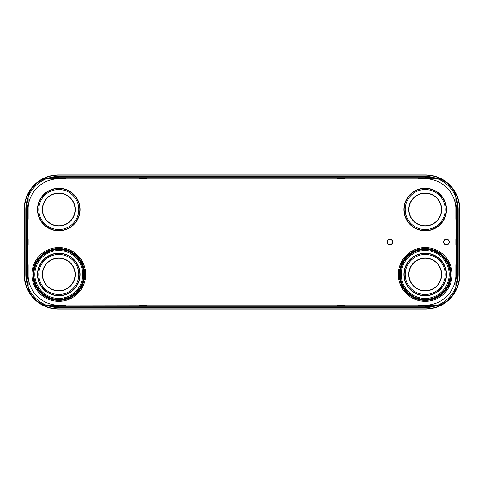 <?xml version="1.0" encoding="UTF-8"?>
<svg xmlns="http://www.w3.org/2000/svg" width="484" height="484" viewBox="0 0 484 484"><rect width="100%" height="100%" fill="white"/><g stroke="black" fill="none" stroke-linecap="round" stroke-linejoin="round"><path stroke-width="0.73" d="M58.51 174.93A34.31 34.31 0 0 0 24.2 209.239L24.2 274.761A34.31 34.31 0 0 0 58.51 309.07L425.49 309.07A34.31 34.31 0 0 0 459.8 274.761L459.8 209.239A34.31 34.31 0 0 0 425.49 174.93L58.51 174.93M242 308.895L425.206 308.895A34.31 34.31 0 0 0 459.516 274.579L459.516 209.421A34.31 34.31 0 0 0 425.206 175.105L58.794 175.105A34.31 34.31 0 0 0 24.484 209.421L24.484 274.579A34.31 34.31 0 0 0 58.794 308.895L242 308.895M455.849 219.204L455.849 207.394A30.716 30.716 0 0 0 427.336 178.886L419.126 178.886A0.629 0.629 0 0 1 418.497 178.257L344.372 178.257A0.629 0.629 0 0 1 343.743 178.886L337.941 178.886A0.629 0.629 0 0 1 337.312 178.257L146.688 178.257A0.629 0.629 0 0 1 146.059 178.886L140.257 178.886A0.629 0.629 0 0 1 139.628 178.257L65.503 178.257A0.629 0.629 0 0 1 64.874 178.886L56.664 178.886A30.716 30.716 0 0 0 28.151 207.394L28.151 219.204A0.629 0.629 0 0 1 27.527 219.833L27.527 238.473A0.629 0.629 0 0 1 28.151 239.096L28.151 244.904A0.629 0.629 0 0 1 27.527 245.527L27.527 264.167A0.629 0.629 0 0 1 28.151 264.796L28.151 276.606A30.716 30.716 0 0 0 56.664 305.114L65.503 305.114L65.503 305.821L139.628 305.743A0.629 0.629 0 0 1 140.257 305.114L146.059 305.114A0.629 0.629 0 0 1 146.688 305.743L337.312 305.743A0.629 0.629 0 0 1 337.941 305.114L343.743 305.114A0.629 0.629 0 0 1 344.372 305.743L418.497 305.743A0.629 0.629 0 0 1 419.126 305.114L427.336 305.114A30.716 30.716 0 0 0 455.849 276.606L455.849 264.796A0.629 0.629 0 0 1 456.472 264.167L456.472 245.527A0.629 0.629 0 0 1 455.849 244.904L455.849 239.096A0.629 0.629 0 0 1 456.472 238.473L456.472 219.833A0.629 0.629 0 0 1 455.849 219.204M450.622 274.476A25.416 25.416 0 0 0 425.206 249.06A25.416 25.416 0 0 0 399.79 274.476A25.416 25.416 0 0 0 425.206 299.892A25.416 25.416 0 0 0 450.622 274.476M84.21 274.476A25.416 25.416 0 0 0 58.794 249.06A25.416 25.416 0 0 0 33.378 274.476A25.416 25.416 0 0 0 58.794 299.892A25.416 25.416 0 0 0 84.21 274.476M427.336 178.886L439.672 178.886L443.816 180.78A34.237 34.237 0 0 1 453.95 190.914L455.849 195.058L455.849 207.394M455.849 276.606L455.849 288.942L453.95 293.086A34.237 34.237 0 0 1 443.816 303.22L439.672 305.114L427.336 305.114M28.151 276.606L28.151 288.942L30.05 293.086A34.237 34.237 0 0 0 40.184 303.22L44.328 305.114L56.664 305.114M28.151 207.394L28.151 195.058L30.05 190.914A34.237 34.237 0 0 1 40.184 180.78L44.328 178.886L56.664 178.886M443.562 242A2.825 2.825 0 0 0 446.387 244.825A2.825 2.825 0 0 0 449.212 242A2.825 2.825 0 0 0 446.387 239.175A2.825 2.825 0 0 0 443.562 242M443.774 242A2.614 2.614 0 0 0 446.387 244.614A2.614 2.614 0 0 0 449.001 242A2.614 2.614 0 0 0 446.387 239.386A2.614 2.614 0 0 0 443.774 242M387.085 242A2.825 2.825 0 0 0 389.904 244.825A2.825 2.825 0 0 0 392.73 242A2.825 2.825 0 0 0 389.904 239.175A2.825 2.825 0 0 0 387.085 242M387.297 242A2.614 2.614 0 0 0 389.904 244.614A2.614 2.614 0 0 0 392.518 242A2.614 2.614 0 0 0 389.904 239.386A2.614 2.614 0 0 0 387.297 242M80.078 209.524A21.284 21.284 0 0 1 58.794 230.808A21.284 21.284 0 0 1 37.51 209.524A21.284 21.284 0 0 1 58.794 188.24A21.284 21.284 0 0 1 80.078 209.524M79.836 209.524A21.042 21.042 0 0 1 58.794 230.566A21.042 21.042 0 0 1 37.752 209.524A21.042 21.042 0 0 0 58.794 230.566A21.042 21.042 0 0 0 79.836 209.524A21.042 21.042 0 0 0 58.794 188.482A21.042 21.042 0 0 0 37.752 209.524A21.042 21.042 0 0 1 58.794 188.482A21.042 21.042 0 0 1 79.836 209.524M78.795 209.524A20.001 20.001 0 0 0 58.794 189.522A20.001 20.001 0 0 0 38.793 209.524A20.001 20.001 0 0 0 58.794 229.525A20.001 20.001 0 0 0 78.795 209.524M42.344 209.524A16.45 16.45 0 0 0 58.794 225.974A16.45 16.45 0 0 0 75.244 209.524A16.45 16.45 0 0 0 58.794 193.074A16.45 16.45 0 0 0 42.344 209.524M42.556 209.524A16.238 16.238 0 0 0 58.794 225.762A16.238 16.238 0 0 0 75.032 209.524A16.238 16.238 0 0 0 58.794 193.285A16.238 16.238 0 0 0 42.556 209.524M446.49 209.524A21.284 21.284 0 0 1 425.206 230.808A21.284 21.284 0 0 1 403.922 209.524A21.284 21.284 0 0 1 425.206 188.24A21.284 21.284 0 0 1 446.49 209.524M446.248 209.524A21.042 21.042 0 0 1 425.206 230.566A21.042 21.042 0 0 1 404.164 209.524A21.042 21.042 0 0 0 425.206 230.566A21.042 21.042 0 0 0 446.248 209.524A21.042 21.042 0 0 0 425.206 188.482A21.042 21.042 0 0 0 404.164 209.524A21.042 21.042 0 0 1 425.206 188.482A21.042 21.042 0 0 1 446.248 209.524M445.207 209.524A20.001 20.001 0 0 0 425.206 189.522A20.001 20.001 0 0 0 405.205 209.524A20.001 20.001 0 0 0 425.206 229.525A20.001 20.001 0 0 0 445.207 209.524M408.756 209.524A16.45 16.45 0 0 0 425.206 225.974A16.45 16.45 0 0 0 441.656 209.524A16.45 16.45 0 0 0 425.206 193.074A16.45 16.45 0 0 0 408.756 209.524M408.968 209.524A16.238 16.238 0 0 0 425.206 225.762A16.238 16.238 0 0 0 441.444 209.524A16.238 16.238 0 0 0 425.206 193.285A16.238 16.238 0 0 0 408.968 209.524M80.078 274.476A21.284 21.284 0 0 1 58.794 295.76A21.284 21.284 0 0 1 37.51 274.476A21.284 21.284 0 0 1 58.794 253.192A21.284 21.284 0 0 1 80.078 274.476M79.836 274.476A21.042 21.042 0 0 1 58.794 295.518A21.042 21.042 0 0 1 37.752 274.476A21.042 21.042 0 0 0 58.794 295.518A21.042 21.042 0 0 0 79.836 274.476A21.042 21.042 0 0 0 58.794 253.434A21.042 21.042 0 0 0 37.752 274.476A21.042 21.042 0 0 1 58.794 253.434A21.042 21.042 0 0 1 79.836 274.476M78.795 274.476A20.001 20.001 0 0 0 58.794 254.475A20.001 20.001 0 0 0 38.793 274.476A20.001 20.001 0 0 0 58.794 294.478A20.001 20.001 0 0 0 78.795 274.476M42.344 274.476A16.45 16.45 0 0 0 58.794 290.926A16.45 16.45 0 0 0 75.244 274.476A16.45 16.45 0 0 0 58.794 258.026A16.45 16.45 0 0 0 42.344 274.476M42.556 274.476A16.238 16.238 0 0 0 58.794 290.715A16.238 16.238 0 0 0 75.032 274.476A16.238 16.238 0 0 0 58.794 258.238A16.238 16.238 0 0 0 42.556 274.476M446.49 274.476A21.284 21.284 0 0 1 425.206 295.76A21.284 21.284 0 0 1 403.922 274.476A21.284 21.284 0 0 1 425.206 253.192A21.284 21.284 0 0 1 446.49 274.476M446.248 274.476A21.042 21.042 0 0 1 425.206 295.518A21.042 21.042 0 0 1 404.164 274.476A21.042 21.042 0 0 0 425.206 295.518A21.042 21.042 0 0 0 446.248 274.476A21.042 21.042 0 0 0 425.206 253.434A21.042 21.042 0 0 0 404.164 274.476A21.042 21.042 0 0 1 425.206 253.434A21.042 21.042 0 0 1 446.248 274.476M445.207 274.476A20.001 20.001 0 0 0 425.206 254.475A20.001 20.001 0 0 0 405.205 274.476A20.001 20.001 0 0 0 425.206 294.478A20.001 20.001 0 0 0 445.207 274.476M408.756 274.476A16.45 16.45 0 0 0 425.206 290.926A16.45 16.45 0 0 0 441.656 274.476A16.45 16.45 0 0 0 425.206 258.026A16.45 16.45 0 0 0 408.756 274.476M408.968 274.476A16.238 16.238 0 0 0 425.206 290.715A16.238 16.238 0 0 0 441.444 274.476A16.238 16.238 0 0 0 425.206 258.238A16.238 16.238 0 0 0 408.968 274.476M46.355 305.114A32.972 32.972 0 0 0 58.794 307.552L425.206 307.552A32.972 32.972 0 0 0 437.645 305.114M455.849 286.758A32.972 32.972 0 0 0 458.179 274.579L458.179 209.421A32.972 32.972 0 0 0 455.849 197.242M437.645 178.886A32.972 32.972 0 0 0 425.206 176.448L58.794 176.448A32.972 32.972 0 0 0 46.355 178.886M28.151 197.242A32.972 32.972 0 0 0 25.821 209.421L25.821 274.579A32.972 32.972 0 0 0 28.151 286.758M48.333 305.114A32.277 32.277 0 0 0 58.794 306.856L425.206 306.856L425.206 307.552M58.794 305.114L58.794 307.552M28.151 199.269A32.277 32.277 0 0 0 26.517 209.421L26.517 274.579L25.821 274.579M28.151 274.579L26.517 274.579A32.277 32.277 0 0 0 28.151 284.731M28.151 209.421L25.821 209.421M435.667 178.886A32.277 32.277 0 0 0 425.206 177.144L58.794 177.144L58.794 176.448M58.794 178.886L58.794 177.144A32.277 32.277 0 0 0 48.333 178.886M425.206 178.886L425.206 176.448M455.849 284.731A32.277 32.277 0 0 0 457.483 274.579L457.483 209.421L458.179 209.421M455.849 209.421L457.483 209.421A32.277 32.277 0 0 0 455.849 199.269M455.849 280.309A31.17 31.17 0 0 0 456.376 274.579L458.179 274.579M418.497 305.755L425.206 305.755L425.206 306.856A32.277 32.277 0 0 0 435.667 305.114M425.206 305.114L425.206 305.755A31.17 31.17 0 0 0 431.474 305.114M337.312 305.755L344.372 305.755M52.526 305.114A31.17 31.17 0 0 0 58.794 305.755L65.503 305.755M139.628 305.755L146.688 305.755M27.624 264.173L27.624 274.579A31.17 31.17 0 0 0 28.151 280.309M28.151 203.691A31.17 31.17 0 0 0 27.624 209.421L27.624 219.827M27.624 238.479L27.624 245.521M65.503 178.245L58.794 178.245A31.17 31.17 0 0 0 52.526 178.886M431.474 178.886A31.17 31.17 0 0 0 425.206 178.245L418.497 178.245M344.372 178.245L337.312 178.245M146.688 178.245L139.628 178.245M456.376 219.827L456.376 209.421A31.17 31.17 0 0 0 455.849 203.691M455.849 274.579L456.376 274.579L456.376 264.173M456.376 245.521L456.376 238.479M401.254 274.476A23.952 23.952 0 0 0 425.206 298.428A23.952 23.952 0 0 0 449.158 274.476A23.952 23.952 0 0 0 425.206 250.524A23.952 23.952 0 0 0 401.254 274.476M82.746 274.476A23.952 23.952 0 0 0 58.794 250.524A23.952 23.952 0 0 0 34.842 274.476A23.952 23.952 0 0 0 58.794 298.428A23.952 23.952 0 0 0 82.746 274.476M452.086 274.476A26.88 26.88 0 0 1 425.206 301.357A26.88 26.88 0 0 1 398.326 274.476A26.88 26.88 0 0 1 425.206 247.596A26.88 26.88 0 0 1 452.086 274.476M85.674 274.476A26.88 26.88 0 0 1 58.794 301.357A26.88 26.88 0 0 1 31.914 274.476A26.88 26.88 0 0 1 58.794 247.596A26.88 26.88 0 0 1 85.674 274.476M400.298 274.476A24.908 24.908 0 0 0 425.206 299.384A24.908 24.908 0 0 0 450.114 274.476A24.908 24.908 0 0 0 425.206 249.569A24.908 24.908 0 0 0 400.298 274.476M451.13 274.476A25.924 25.924 0 0 1 425.206 300.401A25.924 25.924 0 0 1 399.282 274.476A25.924 25.924 0 0 1 425.206 248.552A25.924 25.924 0 0 1 451.13 274.476M84.718 274.476A25.924 25.924 0 0 1 58.794 300.401A25.924 25.924 0 0 1 32.87 274.476A25.924 25.924 0 0 1 58.794 248.552A25.924 25.924 0 0 1 84.718 274.476M33.886 274.476A24.908 24.908 0 0 0 58.794 299.384A24.908 24.908 0 0 0 83.702 274.476A24.908 24.908 0 0 0 58.794 249.569A24.908 24.908 0 0 0 33.886 274.476M455.849 196.891A33.142 33.142 0 0 0 437.839 178.886M46.161 178.886A33.142 33.142 0 0 0 28.151 196.891M28.151 287.109A33.142 33.142 0 0 0 46.161 305.114M437.839 305.114A33.142 33.142 0 0 0 455.849 287.109"/></g></svg>

